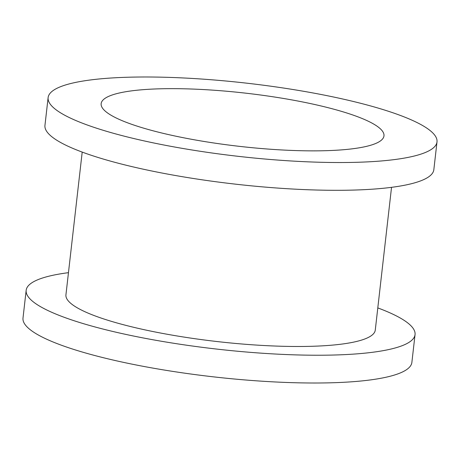 <?xml version="1.0" encoding="UTF-8"?>
<svg xmlns="http://www.w3.org/2000/svg" width="460" height="460" viewBox="0 0 460 460"><rect width="100%" height="100%" fill="white"/><g stroke="black" fill="none" stroke-linecap="round" stroke-linejoin="round"><path stroke-width="0.69" d="M68.465 272.671A195.695 36.823 6.5 0 0 35.357 280.83A195.695 36.823 6.5 0 0 26.162 290.312L23 318.084A195.695 36.823 6.5 0 0 185.409 373.267A195.695 36.823 6.5 0 0 402.684 371.875A195.695 36.823 6.5 0 0 411.878 362.394L415.046 334.615A195.695 36.823 6.5 0 0 377.798 307.912M26.162 290.312A195.695 36.823 6.5 0 0 188.571 345.489A195.695 36.823 6.5 0 0 405.852 344.097A195.695 36.823 6.5 0 0 415.046 334.615M82.202 152.087L65.935 294.843A155.67 29.29 6.5 0 0 195.126 338.738A155.67 29.29 6.5 0 0 367.96 337.628A155.67 29.29 6.5 0 0 375.274 330.084L391.535 187.329M48.122 97.606L44.953 125.384A195.695 36.823 6.5 0 0 207.362 180.567A195.695 36.823 6.5 0 0 424.643 179.17A195.695 36.823 6.5 0 0 433.837 169.688L437 141.916A195.695 36.823 6.5 0 0 274.591 86.733A195.695 36.823 6.5 0 0 57.316 88.124A195.695 36.823 6.5 0 0 48.122 97.606A195.695 36.823 6.5 0 0 210.53 152.789A195.695 36.823 6.5 0 0 427.806 151.392A195.695 36.823 6.5 0 0 437 141.916M107.835 96.755A142.324 26.783 6.5 0 0 101.148 103.649A142.324 26.783 6.5 0 0 219.265 143.779A142.324 26.783 6.5 0 0 377.286 142.767A142.324 26.783 6.5 0 0 383.973 135.873A142.324 26.783 6.5 0 0 265.857 95.737A142.324 26.783 6.5 0 0 107.835 96.755"/></g></svg>
